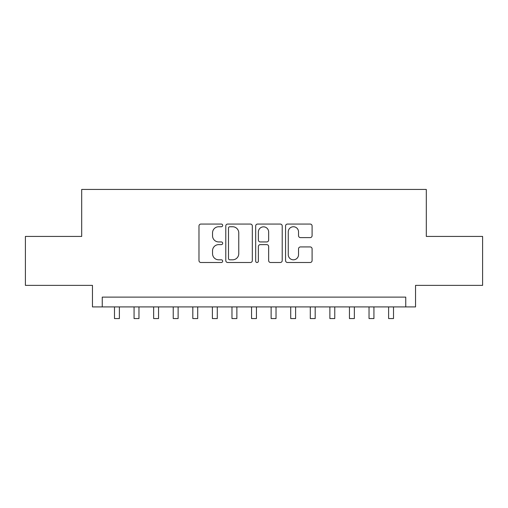 <?xml version="1.0" encoding="UTF-8"?>
<svg xmlns="http://www.w3.org/2000/svg" width="508" height="508" viewBox="0 0 508 508"><rect width="100%" height="100%" fill="white"/><g stroke="black" fill="none" stroke-linecap="round" stroke-linejoin="round"><path stroke-width="0.76" d="M222.675 225.406A1.346 1.346 0 0 0 221.329 224.06L200.908 224.06A1.924 1.924 0 0 0 198.984 225.984L198.984 260.579A1.924 1.924 0 0 0 200.908 262.496L221.329 262.496A1.346 1.346 0 0 0 222.675 261.156A1.346 1.346 0 0 0 221.329 259.81L218.681 259.81A6.153 6.153 0 0 1 212.535 253.657L212.535 250.774A6.153 6.153 0 0 1 218.681 244.627L221.329 244.627A1.346 1.346 0 0 0 222.675 243.281A1.346 1.346 0 0 0 221.329 241.935L218.681 241.935A6.153 6.153 0 0 1 212.535 235.782L212.535 232.899A6.153 6.153 0 0 1 218.681 226.752L221.329 226.752A1.346 1.346 0 0 0 222.675 225.406M310.166 237.611A1.924 1.924 0 0 0 312.09 235.687L312.09 225.984A1.924 1.924 0 0 0 310.166 224.06L287.49 224.06A1.924 1.924 0 0 0 285.566 225.984L285.566 260.579A1.924 1.924 0 0 0 287.49 262.496L310.166 262.496A1.924 1.924 0 0 0 312.09 260.579L312.09 248.856A1.924 1.924 0 0 0 310.166 246.932L300.463 246.932A1.924 1.924 0 0 0 298.539 248.856L298.539 254.667A5.143 5.143 0 0 1 293.402 259.81A5.143 5.143 0 0 1 288.258 254.667L288.258 231.889A5.143 5.143 0 0 1 293.402 226.752A5.143 5.143 0 0 1 298.539 231.889L298.539 235.687A1.924 1.924 0 0 0 300.463 237.611L310.166 237.611M405.746 306.915L415.538 306.915L415.538 285.375L482.6 285.375L482.6 236.43L426.307 236.43L426.307 189.433L81.693 189.433L81.693 236.43L25.4 236.43L25.4 285.375L92.462 285.375L92.462 306.915L405.746 306.915L405.746 297.123L102.254 297.123L102.254 306.915M252.317 225.984A1.924 1.924 0 0 0 250.393 224.06L227.717 224.06A1.924 1.924 0 0 0 225.793 225.984L225.793 260.579A1.924 1.924 0 0 0 227.717 262.496L250.393 262.496A1.924 1.924 0 0 0 252.317 260.579L252.317 225.984M257.607 224.06L280.283 224.06A1.924 1.924 0 0 1 282.207 225.984L282.207 260.579A1.924 1.924 0 0 1 280.283 262.496L270.58 262.496A1.924 1.924 0 0 1 268.656 260.579L268.656 246.545A1.924 1.924 0 0 0 266.732 244.627L260.293 244.627A1.924 1.924 0 0 0 258.375 246.545L258.375 261.156A1.346 1.346 0 0 1 257.029 262.496A1.346 1.346 0 0 1 255.683 261.156L255.683 225.984A1.924 1.924 0 0 1 257.607 224.06M229.832 226.752A1.346 1.346 0 0 0 228.486 228.098L228.486 258.464A1.346 1.346 0 0 0 229.832 259.81L232.62 259.81A6.153 6.153 0 0 0 238.766 253.657L238.766 232.899A6.153 6.153 0 0 0 232.62 226.752L229.832 226.752M268.656 231.991A5.143 5.143 0 0 0 263.512 226.847A5.143 5.143 0 0 0 258.375 231.991L258.375 240.011A1.924 1.924 0 0 0 260.293 241.935L266.732 241.935A1.924 1.924 0 0 0 268.656 240.011L268.656 231.991M114.491 306.915L114.491 318.567L119.386 318.567L119.386 306.915M134.068 306.915L134.068 318.567L138.963 318.567L138.963 306.915M153.651 306.915L153.651 318.567L158.547 318.567L158.547 306.915M173.234 306.915L173.234 318.567L178.124 318.567L178.124 306.915M192.811 306.915L192.811 318.567L197.707 318.567L197.707 306.915M212.395 306.915L212.395 318.567L217.284 318.567L217.284 306.915M231.972 306.915L231.972 318.567L236.868 318.567L236.868 306.915M251.555 306.915L251.555 318.567L256.445 318.567L256.445 306.915M271.132 306.915L271.132 318.567L276.028 318.567L276.028 306.915M290.716 306.915L290.716 318.567L295.605 318.567L295.605 306.915M310.293 306.915L310.293 318.567L315.189 318.567L315.189 306.915M329.876 306.915L329.876 318.567L334.766 318.567L334.766 306.915M349.453 306.915L349.453 318.567L354.349 318.567L354.349 306.915M369.037 306.915L369.037 318.567L373.932 318.567L373.932 306.915M388.614 306.915L388.614 318.567L393.51 318.567L393.51 306.915"/></g></svg>
